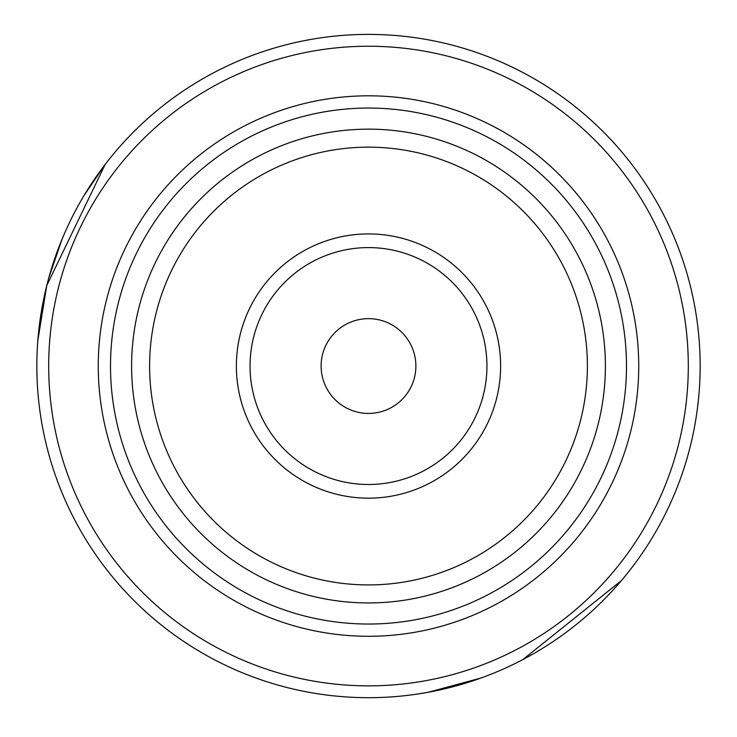 <?xml version="1.0" encoding="UTF-8"?>
<svg xmlns="http://www.w3.org/2000/svg" width="737" height="737" viewBox="0 0 737 737"><rect width="100%" height="100%" fill="white"/><g stroke="black" fill="none" stroke-linecap="round" stroke-linejoin="round"><path stroke-width="1.11" d="M36.85 366.04A331.65 331.65 0 0 1 368.5 34.39A331.65 331.65 0 0 1 700.15 366.04A331.65 331.65 0 0 1 368.5 697.69A331.65 331.65 0 0 1 36.85 366.04A331.65 331.65 0 0 0 368.5 697.69A331.65 331.65 0 0 0 700.15 366.04M250.055 366.04A118.445 118.445 0 0 0 368.5 484.485A118.445 118.445 0 0 0 486.945 366.04A118.445 118.445 0 0 0 368.5 247.595A118.445 118.445 0 0 0 250.055 366.04M236.374 366.04A132.126 132.126 0 0 0 368.5 498.166A132.126 132.126 0 0 0 500.626 366.04A132.126 132.126 0 0 0 368.5 233.924A132.126 132.126 0 0 0 236.374 366.04M415.88 366.04A47.38 47.38 0 0 1 368.5 413.42A47.38 47.38 0 0 1 321.12 366.04A47.38 47.38 0 0 1 368.5 318.66A47.38 47.38 0 0 1 415.88 366.04M61.945 239.497L48.716 278.144M37.569 344.188L38.167 336.551L46.753 285.597L37.836 340.466M415.88 694.291L428.289 692.255L481.104 677.994M522.791 659.615L621.411 580.581M149.611 366.04A218.889 218.889 0 0 1 368.5 147.151A218.889 218.889 0 0 1 587.389 366.04A218.889 218.889 0 0 1 368.5 584.929A218.889 218.889 0 0 1 149.611 366.04M131.61 366.04A236.89 236.89 0 0 1 368.5 129.15A236.89 236.89 0 0 1 605.39 366.04A236.89 236.89 0 0 1 368.5 602.94A236.89 236.89 0 0 1 131.61 366.04M638.73 366.04A270.23 270.23 0 0 1 368.5 636.28A270.23 270.23 0 0 1 98.27 366.04A270.23 270.23 0 0 1 368.5 95.81A270.23 270.23 0 0 1 638.73 366.04M46.753 285.597L105.124 164.489L84.082 195.462M110.513 366.04A257.987 257.987 0 0 1 368.5 108.053A257.987 257.987 0 0 1 626.487 366.04A257.987 257.987 0 0 1 368.5 624.036A257.987 257.987 0 0 1 110.513 366.04M688.303 366.04A319.803 319.803 0 0 0 368.5 46.238A319.803 319.803 0 0 0 48.697 366.04A319.803 319.803 0 0 0 368.5 685.852A319.803 319.803 0 0 0 688.303 366.04"/></g></svg>
